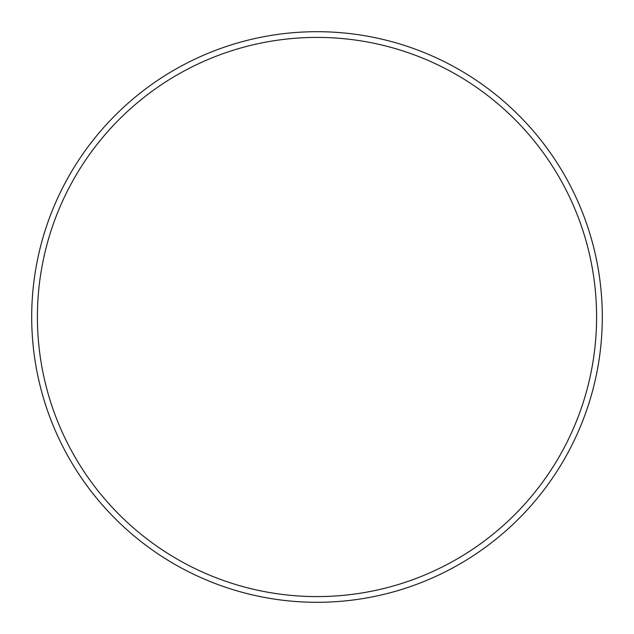 <?xml version="1.0" encoding="UTF-8"?>
<svg xmlns="http://www.w3.org/2000/svg" width="634" height="634" viewBox="0 0 634 634"><rect width="100%" height="100%" fill="white"/><g stroke="black" fill="none" stroke-linecap="round" stroke-linejoin="round"><path stroke-width="0.48" stroke-dasharray="3.17 2.38" d="M596.594 317A279.594 279.594 0 0 1 317 596.594A279.594 279.594 0 0 1 37.406 317A279.594 279.594 0 0 1 317 37.406A279.594 279.594 0 0 1 596.594 317M31.7 317A285.3 285.3 0 0 0 317 602.3A285.3 285.3 0 0 0 602.3 317A285.3 285.3 0 0 0 317 31.7A285.3 285.3 0 0 0 31.7 317"/><path stroke-width="0.95" d="M37.406 317A279.594 279.594 0 0 0 317 596.594A279.594 279.594 0 0 0 596.594 317A279.594 279.594 0 0 0 317 37.406A279.594 279.594 0 0 0 37.406 317M602.3 317A285.3 285.3 0 0 1 317 602.3A285.3 285.3 0 0 1 31.7 317A285.3 285.3 0 0 1 317 31.7A285.3 285.3 0 0 1 602.3 317"/></g></svg>

